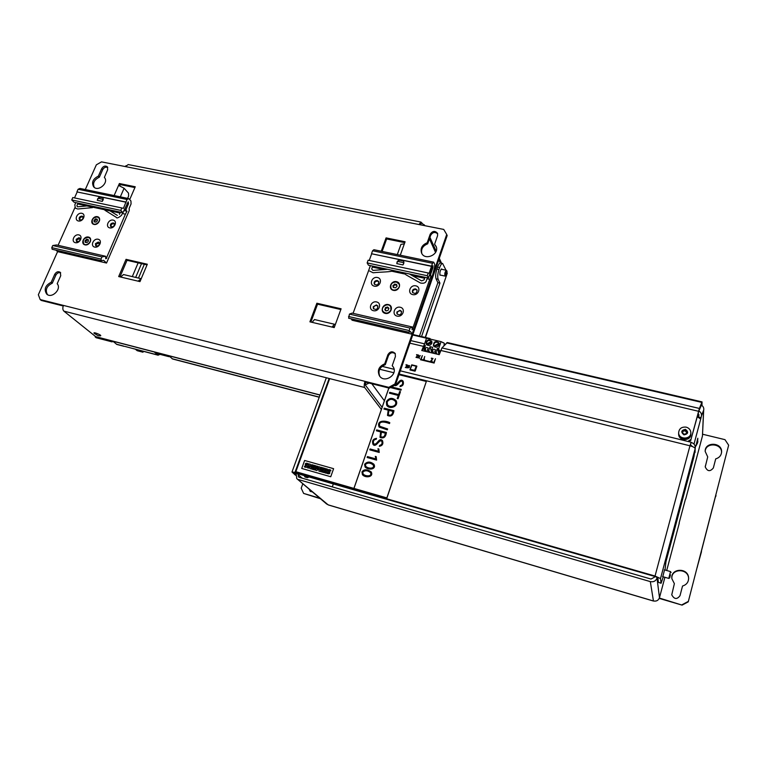 <?xml version="1.0" encoding="UTF-8"?>
<svg xmlns="http://www.w3.org/2000/svg" width="767" height="767" viewBox="0 0 767 767"><rect width="100%" height="100%" fill="white"/><g stroke="black" fill="none" stroke-linecap="round" stroke-linejoin="round"><path stroke-width="1.15" d="M382.119 251.413L386.635 238.949L404.765 242.65M386.635 238.949L386.079 237.885L405.081 241.758L400.288 255.2M397.296 254.577L400.949 244.357L404.334 243.839M365.504 382.56L366.338 382.369M388.783 387.345L365.006 381.362C364.114 384.181 363.999 386.223 364.661 387.488L63.872 311.134C62.654 309.839 62.511 307.931 63.431 305.419L365.006 381.362L365.629 382.187L389.358 388.169L388.783 387.345L394.909 383.96L446.72 234.481L443.719 229.419L125.615 166.631L128.185 164.55L420.92 222.066L424.563 225.642M437.717 233.868C435.052 231.663 432.713 232.123 430.69 235.248L427.67 243.839C422.799 245.795 420.853 249.045 421.84 253.57M436.25 246.84L434.582 244.27L437.593 235.651L437.535 233.312C435.033 230.531 432.588 230.819 430.21 234.175L427.19 242.775C422.051 244.913 420.172 248.326 421.553 253.014C424.918 261.211 439.97 254.289 436.049 246.322L434.582 244.27M427.67 243.839L427.19 242.775M125.615 166.631L101.503 161.875L96.345 164.828L85.3 189.554M57.602 251.614L38.35 294.739L40.181 299.561L63.431 305.419M419.952 224.731L421.629 225.057M419.012 224.539L420.92 222.066M127.61 198.375L128.635 196.007L128.501 193.131L124.091 188.251L120.333 196.86M114.12 195.556L118.569 185.403L124.091 188.251M123.554 274.557L120.553 277.012L118.684 276.571L126.047 259.342L147.322 264.232L139.987 281.614L138.098 281.163L141.205 278.728M394.909 383.96L395.475 384.794L447.171 235.565L446.72 234.481M314.547 319.551L312.044 322.341L309.916 321.833L316.867 303.233L341.104 308.804L334.211 327.586L332.053 327.078L334.45 324.24L335.189 324.92M387.91 354.67L384.708 363.826C378.85 366.405 377.076 370.384 379.387 375.763C384.257 383.874 398.495 374.612 393.145 366.827L392.225 365.667L395.427 356.482L395.158 353.453C392.483 350.941 390.067 351.353 387.91 354.67L388.495 355.552L385.283 364.689L384.708 363.826M395.36 353.846C392.618 351.9 390.326 352.475 388.495 355.552M385.283 364.689C379.588 367.144 377.767 371.036 379.818 376.348M393.318 367.115L392.225 365.667M365.629 382.187L365.456 385.245L382.119 407.306M316.867 303.233L317.557 304.173L310.875 322.063M340.836 309.532L317.557 304.173M365.293 384.861L369.08 383.059M60.679 272.812C58.666 272.275 57.055 273.071 55.838 275.19L52.29 283.176C46.586 286.081 44.975 289.897 47.449 294.633M60.737 275.708L60.277 272.333C58.187 271.115 56.346 271.758 54.745 274.26L51.197 282.266C45.224 285.429 43.729 289.38 46.71 294.097C51.782 299.063 62.002 288.929 57.18 283.723L60.737 275.708M395.475 384.794L389.358 388.169M40.181 299.561L41.303 300.443L63.21 305.966M119.844 185.758L120.342 184.598L134.906 187.57M107.754 167.436C105.712 166.727 104.024 167.465 102.711 169.641L99.355 177.196C94.245 179.66 92.539 183.054 94.245 187.369M147.034 264.903L127.025 260.301L119.949 276.868M107.648 169.747L107.409 166.861C105.347 165.442 103.459 166.008 101.733 168.567L98.368 176.132C92.941 178.874 91.35 182.431 93.612 186.784C98.109 192.344 109.317 182.575 104.37 177.417L107.648 169.747M139.412 281.47L140.313 280.837M333.031 327.308L334.172 326.742L333.635 326.617M381.372 409.444L364.661 387.488M63.872 311.134L95.693 336.636L320.06 394.986M429.827 273.838L430.747 274.04L432.943 267.702L432.952 265.708L428.379 278.018L427.267 275.727L428.226 272.985L429.184 273.244L432.483 263.273L372.58 250.761L373.932 249.706L433.71 262.17L434.784 264.5L434.525 267.673L432.607 274.979L412.071 334.211L352.12 320.242L351.142 318.804M124.58 209.007L126.095 209.333L128.53 203.706L128.194 201.836L122.969 212.718L120.783 210.398L121.838 207.962L123.429 208.356L127.006 199.468L78.09 189.257L79.96 188.442L128.798 198.624L130.936 200.973L131.071 203.907L129.153 208.346L129.259 210.494L106.536 263.043L57.65 251.653L55.981 250.176M118.569 185.403L119.384 183.534L135.251 186.774L129.69 199.602M381.247 251.231L386.079 237.885M126.047 259.342L127.025 260.301M120.342 184.598L119.384 183.534M52.29 283.176L51.197 282.266M132.308 276.619L138.137 262.86M94.178 333.367C92.261 331.191 103.104 335.601 100.324 335.86L98.214 335.658L94.178 333.367M125.031 166.516L126.162 165.672M99.355 177.196L98.368 176.132M420.124 224.53L420.738 224.654L421.466 222.593M378.821 281.834L377.652 281.163C375.341 281.173 374.296 282.256 374.497 284.394M114.369 223.743L113.919 223.571C111.714 223.724 110.764 224.817 111.081 226.859M446.499 273.666L446.432 272.553L446.499 273.666M446.787 274.308L446.097 275.526C445.282 273.877 445.598 272.438 447.017 271.192L446.787 274.308M446.078 275.535L445.138 276.101C444.438 273.963 444.85 272.026 446.375 270.291L447.017 271.192M111.273 340.692L95.185 336.924L95.405 336.406M113.209 341.631L112.318 341.392M395.561 287.778L397.028 286.302L396.654 284.538L394.784 284.116L392.915 285.707L393.289 287.462L395.561 287.778M168.002 355.437L155.202 352.111M169.018 356.032L168.759 356.636L167.839 355.83M112.481 340.999L112.107 341.881L111.11 341.066M112.107 341.881L96.201 337.739L95.185 336.924M168.759 356.636L155.989 353.309L155.049 352.504M440.776 275.171L439.942 275.132C439.644 272.218 440.21 270.147 441.648 268.92L442.022 269.38M154.09 351.823L158.069 355.198L160.025 354.364M124.791 346.387L157.992 355.179M442.607 263.474L440.565 263.052C439.558 263.014 438.571 264.375 437.564 267.137L436.883 269.112C435.589 273.301 435.32 276.532 436.068 278.824L437.88 282.668L439.932 283.109L438.139 279.265C437.391 276.973 437.669 273.742 438.964 269.543L439.644 267.568C440.651 264.816 441.639 263.445 442.607 263.474L446.01 270.224M425.234 337.413L447.295 273.1L425.455 337.461M319.235 397.239L172.594 358.985L168.702 355.62M320.021 395.082L168.663 355.725M112.653 341.047L116.881 344.45L124.187 346.358M154.052 351.919L112.615 341.142M437.88 282.668L419.472 336.071M439.932 283.109L421.543 336.55M83.047 216.879L82.663 216.754C80.477 216.908 79.538 217.991 79.845 220.004M80.017 238.432L76.844 239.908L76.853 241.653M417.2 290.319L415.906 289.514C413.614 289.504 412.541 290.559 412.694 292.697M103.44 197.991L100.199 197.311L98.368 198.365L103.334 199.41M97.697 199.362L98.368 198.365M113.152 220.11C117.888 221.088 114.465 228.978 109.758 227.895C105.021 226.898 108.454 219.046 113.152 220.11M113.295 222.938C110.812 223.235 109.949 224.443 110.688 226.543C113.449 227.262 114.609 226.217 114.139 223.408L113.295 222.938M88.435 237.051C93.133 238.058 89.662 245.986 84.993 244.874C80.305 243.848 83.785 235.958 88.435 237.051M81.829 213.303C86.46 214.261 83.009 222.046 78.407 220.992C73.776 220.014 77.237 212.267 81.829 213.303M82.011 216.112C79.547 216.428 78.685 217.627 79.432 219.707C82.174 220.34 83.296 219.285 82.807 216.543L82.011 216.112M97.399 216.687C102.088 217.655 98.646 225.498 93.996 224.424C89.317 223.437 92.759 215.632 97.399 216.687M78.809 234.884C83.478 235.891 79.998 243.781 75.358 242.679C70.708 241.653 74.198 233.801 78.809 234.884M79.001 237.684L76.182 239.294L76.432 241.356C79.212 241.95 80.324 240.867 79.778 238.106L79.001 237.684M99.336 242.813L96.105 244.29L96.115 246.025M98.301 242.046L95.453 243.666L95.702 245.728C98.512 246.37 99.643 245.296 99.096 242.497L98.301 242.046M98.128 239.237C102.855 240.253 99.394 248.201 94.696 247.089C89.969 246.054 93.449 238.134 98.128 239.237M120.783 210.398L71.734 199.938L74.063 202.258L122.969 212.718M71.734 199.938L72.798 197.55L121.838 207.962M97.467 199.132L99.489 196.64L77.179 191.961L74.504 197.915M100.151 197.33L99.489 196.64M126.095 202.229L103.353 197.455L102.289 201.376L103.257 199.66M125.903 202.018L77.179 191.961M78.09 189.257L76.968 191.75M128.798 198.624L127.006 199.468M101.33 260.713L101.014 259.073L101.982 256.897L105.606 256.274L56.566 244.961L52.77 245.526L51.782 247.655L52.146 249.275L101.33 260.713L103.641 260.31L106.536 263.043M105.606 256.274L105.75 258.757L106.766 258.211L105.702 257.961M106.766 258.211L106.718 257.338L105.654 257.089M106.718 257.338L125.405 214.185L122.308 213.523M120.055 213.034L77.668 203.955M74.917 207.627L58.071 245.315M125.405 214.185L126.977 211.203L123.909 210.551M126.977 211.203L124.187 209.899M126.095 209.333L126.143 210.311M401.62 311.632C399.885 310.347 398.409 310.693 397.191 312.668L397.191 314.192M403.624 261.058L399.521 260.195L397.69 261.394L403.902 262.707L403.624 261.058M397.076 262.669L397.69 261.394M415.81 285.842C421.61 287.05 418.523 295.937 412.742 294.614C406.941 293.377 410.057 284.538 415.81 285.842M415.58 288.881C413.077 288.958 412.052 290.118 412.483 292.371C415.34 294.192 416.874 293.406 417.075 290.012L415.58 288.881M388.37 304.585C394.123 305.822 390.969 314.748 385.235 313.396C379.492 312.131 382.666 303.253 388.37 304.585M377.46 277.51C383.126 278.689 379.981 287.452 374.344 286.158C368.687 284.96 371.851 276.245 377.46 277.51M377.287 280.53C374.766 280.636 373.759 281.815 374.267 284.068C377.143 285.717 378.62 284.873 378.687 281.537L377.287 280.53M396.52 281.652C402.253 282.841 399.128 291.661 393.423 290.367C387.699 289.14 390.834 280.367 396.52 281.652M376.578 301.93C382.282 303.157 379.109 312.044 373.424 310.702C367.729 309.446 370.912 300.606 376.578 301.93M376.396 304.94L373.232 306.704L373.376 308.564C376.319 310.194 377.795 309.312 377.786 305.928L376.396 304.94M400.038 310.29L396.846 312.064L396.97 313.876C399.904 315.62 401.409 314.777 401.486 311.344L400.038 310.29M377.92 306.215C376.213 305.017 374.775 305.381 373.606 307.308L373.615 308.88M400.249 307.26C406.05 308.507 402.905 317.48 397.133 316.119C391.343 314.834 394.506 305.918 400.249 307.26M427.267 275.727L367.144 262.908L368.476 265.209L428.379 278.018M367.144 262.908L368.122 260.224L428.226 272.985M396.875 262.276L398.974 259.505L371.679 253.772L369.234 260.464M399.367 260.253L398.974 259.505M431.581 266.35L403.71 260.492L403.682 263.714L402.934 264.922L403.912 262.793M431.485 266.139L371.679 253.772M372.58 250.761L371.554 253.561M433.71 262.17L432.483 263.273M409.041 332.264L409.904 328.065L412.272 326.991L352.082 313.109L349.445 314.096L348.621 318.219L409.041 332.264L410.556 331.574L412.071 334.211M412.272 326.991L412.071 329.657L412.79 328.957L412.138 328.803M412.79 328.957L412.857 328.017L412.205 327.873M412.857 328.017L429.741 279.361L427.046 278.785M424.659 278.268L412.339 275.631M404.986 274.059L391.87 271.25M384.046 269.572L372.359 267.069M370.077 266.58L353.079 313.339M429.741 279.361L431.083 275.976L429.223 275.583M431.083 275.976L429.482 274.845M430.747 274.04L430.661 275.094M393.452 286.503L393.826 287.452M396.491 285.219L394.746 284.893L393.327 286.139L393.701 286.82M396.395 282.007L398.936 283.876C401.496 288.248 393.26 292.726 391.036 288.181C390.202 284.221 391.985 282.16 396.395 282.007M398.955 283.915L399.022 284.039C401.572 288.402 393.346 292.879 391.122 288.334L391.112 288.306M384.833 309.743L385.964 310.923L387.987 310.453L388.936 308.334L387.642 307.059L385.619 307.519L384.833 309.743M387.776 307.615L385.686 308.439L385.312 309.858M388.668 308.756L388.064 307.97M390.959 309.926C388.524 313.607 385.839 314.058 382.906 311.277C380.116 306.905 388.37 302.121 390.729 306.752L390.959 309.926M390.815 306.896L391.045 310.079C388.61 313.761 385.926 314.211 383.001 311.431L383.001 311.431M96.028 222.114L97.371 220.752L97.217 219.199L95.693 218.863L94.034 220.359L94.178 221.912L96.028 222.114M94.216 220.551L95.05 221.807M96.278 219.496L94.677 220.992M97.026 219.976L96.019 219.189M97.256 217.003L98.703 217.809C101.656 220.695 95.405 226.466 92.711 223.322C91.407 219.669 92.922 217.56 97.256 217.003M98.857 217.962L98.857 217.962C101.819 220.858 95.568 226.62 92.874 223.485L92.836 223.446M87.045 242.545L88.387 241.164L88.243 239.592L86.719 239.246L85.051 240.761L85.195 242.334L87.045 242.545M85.204 240.905L86.077 242.228M87.304 239.86L85.722 241.384M88.052 240.349L87.093 239.611M88.291 237.377L89.681 238.134C92.73 240.982 86.566 246.916 83.776 243.82C82.385 240.09 83.891 237.943 88.291 237.377M89.844 238.288L89.844 238.288C92.893 241.135 86.729 247.07 83.939 243.964L83.91 243.944M97.476 335.294L96.268 334.642L97.476 335.294M169.478 356.434L168.903 356.281M169.881 356.789L168.817 356.511M135.519 349.321L137.168 350.692L142.978 352.206L143.333 351.353M142.978 352.206L141.349 350.835M308.152 464.629L308.439 463.824C305.928 462.674 304.93 463.21 305.429 465.416L306.177 466.087L304.652 466.154L304.374 466.921C306.925 467.832 307.845 467.295 307.126 465.31L306.417 464.677C305.899 463.814 306.474 463.795 308.152 464.629M314.115 467.956L313.799 468.867L312.064 468.369L311.805 469.088L314.652 469.903L316.09 465.905L313.185 465.08L312.917 465.818L314.7 466.326L314.365 467.295L312.84 466.854L312.6 467.534L314.115 467.956L313.789 468.858L312.054 468.369L311.795 469.088M310.836 467.208L310.376 464.275L309.168 463.939L307.73 467.928L308.468 468.138L309.369 465.617L309.849 468.532L311.105 468.886L312.543 464.898L311.757 464.677L310.846 467.218L311.757 464.668L312.543 464.898M396.04 400.566L396.098 400.662C399.204 406.347 389.607 409.952 386.741 405.35M386.367 401.64C389.176 397.651 392.416 397.325 396.098 400.652C399.224 406.414 389.444 409.962 386.673 405.254L386.367 401.64M395.273 401.218C392.292 398.533 389.588 398.744 387.153 401.85L387.421 404.573C389.684 408.341 397.785 406.127 395.331 401.294C392.359 398.524 389.636 398.715 387.153 401.841L387.479 404.66M392.848 411.342L388.965 410.345L388.207 414.774C390.767 415.925 392.311 414.784 392.848 411.342L388.974 410.345L388.236 414.813M314.7 466.326L314.365 467.295L312.831 466.854L312.591 467.525M381.745 441.284C379.425 438.638 375.897 448.321 373.03 444.4M379.655 445.416C381.841 444.726 382.541 443.364 381.774 441.322C379.512 438.513 375.792 448.446 372.973 444.323C371.832 440.891 373.011 438.906 376.52 438.36L376.213 439.261C373.711 439.635 372.867 441.111 373.663 443.681C376.856 446.202 379.023 436.567 382.493 440.689C383.51 443.805 382.465 445.685 379.339 446.327L379.655 445.416M385.322 433.163L381.439 432.118L380.7 436.653C383.26 437.765 384.804 436.596 385.322 433.163L381.439 432.128L380.729 436.701M376.52 438.36L376.213 439.251C373.721 439.635 372.867 441.111 373.663 443.69L373.702 443.729M325.323 468.522L322.437 467.707L322.178 468.455L323.914 468.944L323.569 469.903L322.054 469.471L321.804 470.152L323.329 470.583L323.012 471.494L321.268 470.996L321.009 471.715L323.895 472.539L325.323 468.522L322.437 467.707L322.169 468.455M393.931 410.681C393.183 415.446 391.045 417.018 387.498 415.398L388.179 410.134L383.951 409.041L384.248 408.169L393.931 410.69C393.222 415.398 391.084 416.989 387.546 415.465M373.145 464.917C370.336 462.626 367.748 462.482 365.389 464.476L365.801 466.336M378.821 448.983L379.234 452.444L369.78 449.855L370.087 448.954L378.591 451.274L377.949 448.743L378.821 448.983L379.234 452.434L369.78 449.845M386.415 432.492C385.696 437.248 383.548 438.858 380.001 437.315L380.653 431.917L376.405 430.786L376.702 429.903L386.424 432.492C385.724 437.18 383.605 438.82 380.068 437.391M376.185 456.633L376.597 460.104L367.125 457.487L367.441 456.586L375.955 458.934L375.303 456.394L376.185 456.633L376.597 460.104L367.125 457.487M365.38 464.466L365.715 466.231C367.652 468.714 375.063 469.212 373.232 465.003C370.413 462.626 367.796 462.453 365.38 464.466L365.389 464.476M323.003 471.484L321.268 470.986L321.009 471.715M327.384 469.107L326.243 468.79L324.815 472.798L325.956 473.124L327.384 469.107L326.243 468.79M398.974 374.699L426.327 381.448L386.856 497.908L353.913 488.406L388.821 388.035M353.913 488.406L295.841 471.695L329.676 378.61M333.597 468.685L330.75 476.738L301.738 468.445L304.614 460.478L333.597 468.675L330.75 476.738M379.339 446.327L379.349 446.327C382.465 445.685 383.519 443.805 382.493 440.689L382.445 440.622M370.471 472.577C367.652 470.296 365.073 470.161 362.724 472.146L363.175 474.064M328.688 472.539L327.116 472.558L326.847 473.325C329.302 474.294 330.232 473.766 329.637 471.753L328.775 470.986C328.42 470.181 329.033 470.19 330.596 471.015L330.884 470.19C328.429 469.049 327.423 469.586 327.873 471.81L327.969 471.897M310.376 464.275L309.159 463.939L307.72 467.918M320.318 471.513L321.757 467.506L321.009 467.295L320.06 469.95L319.916 466.988L319.177 466.777L317.135 469.116L318.084 466.47L316.963 466.144L315.525 470.152L316.915 470.545L318.794 468.388L318.919 471.12L320.318 471.513M321.757 467.515L321.009 467.304L320.06 469.95M318.794 468.388L318.919 471.12M389.444 393.203L398.322 395.456L389.444 393.203L389.741 392.34L398.619 394.593L399.684 391.506L400.47 391.707L398.044 398.754L397.258 398.552L398.322 395.456M391.323 387.795L391.621 386.932L401.275 389.368L400.978 390.23L391.323 387.795L400.978 390.23L401.275 389.368M326.234 468.781L324.805 472.798M329.532 471.657L328.813 471.024M330.74 476.729L301.738 468.445M309.369 465.617L309.849 468.532M316.09 465.905L313.185 465.08L312.917 465.818M330.884 470.19C328.429 469.04 327.423 469.577 327.864 471.801L328.736 472.597L327.116 472.549L326.838 473.325M402.397 381.841C400.412 378.773 397.383 387.345 394.439 385.37C397.392 387.316 400.479 378.697 402.416 381.87C403.049 383.845 402.32 385.13 400.259 385.724L399.962 386.597C402.886 386.06 403.95 384.296 403.164 381.295C403.95 384.286 402.886 386.06 399.952 386.597M353.951 488.445L388.869 388.044M323.329 470.583L323.012 471.494M319.916 466.988L319.187 466.787L317.135 469.116M371.113 471.82L371.228 471.945C373.96 477.237 365.428 478.177 362.551 474.831M373.797 464.169L373.903 464.294C376.702 469.183 368.965 470.689 365.159 467.093M389.789 422.684L389.492 423.557C386.165 422.272 377.987 419.904 379.751 426.289L387.632 428.964L387.335 429.846L379.09 427.008C376.29 419.894 385.734 420.402 389.789 422.684L389.502 423.566C386.175 422.281 377.987 419.913 379.751 426.299L379.809 426.375M387.632 428.964L387.325 429.836L379.157 427.094M403.135 381.247L403.164 381.285C400.47 377.805 398.111 383.596 395.523 384.67M426.327 381.448L386.932 497.994L295.841 471.695M306.129 466.039L304.662 466.154L304.384 466.921M306.934 465.128L306.426 464.677M323.914 468.944L323.578 469.912L322.054 469.481L321.814 470.152M318.084 466.47L316.963 466.154L315.534 470.152M361.966 471.926C363.942 469.078 367.029 469.078 371.218 471.945C373.97 477.314 365.226 478.177 362.427 474.696L361.966 471.926M362.724 472.146L363.079 473.958C365.034 476.432 372.465 476.901 370.547 472.673C367.738 470.305 365.121 470.133 362.724 472.146L362.724 472.146M400.47 391.707L398.044 398.754L397.258 398.543M308.439 463.824C305.937 462.683 304.93 463.21 305.439 465.425L305.525 465.502M376.396 430.776L380.653 431.917M364.622 464.256C367.288 461.36 370.375 461.37 373.903 464.284C376.76 469.251 368.735 470.689 365.054 466.969L364.622 464.256M388.179 410.134L383.941 409.041M698.181 413.279L698.871 415.33L698.516 417.056L701.067 417.66L701.431 415.935C701.728 413.883 700.865 412.215 698.842 410.939M697.261 416.73L700.702 419.05L701.067 417.66M296.072 473.095L296.762 478.598L328.142 504.849L653.35 600.954C656.379 601.549 658.422 600.456 659.476 597.694L664.903 577.292M328.573 504.983L326.579 503.957L297.126 478.896M654.577 576.381L654.347 577.263L651.001 579.047L299.235 477.323L298.401 476.834L298.2 473.709M685.477 499.058L679.092 523.094M674.375 583.658L671.892 578.749C670.128 568.117 688.2 567.197 688.613 577.934C688.613 582.086 686.59 584.78 682.534 586.017L680.013 595.671C677.012 599.66 674.26 599.382 671.758 594.828L674.375 583.658L671.748 594.751M671.863 578.433C671.106 568.242 688.258 568.136 688.613 578.376L688.632 578.807M702.62 434.237L724.978 439.654L728.65 445.196L688.239 601.855L682.084 605.125L659.227 598.404M319.791 498.176L303.636 493.43L301.21 488.205L302.821 483.747M682.084 605.125L659.371 598.049M657.194 577.311L657.003 578.03C655.852 581.031 653.628 582.23 650.32 581.607L298.43 479.548M653.446 600.983L650.32 581.607M701.172 404.966C703.176 406.222 704.039 407.881 703.742 409.923L703.675 410.23M728.65 445.196L688.239 601.855M705.228 466.959L707.72 456.892L705.18 451.427C704.681 441.552 722.236 442.089 721.594 451.974C721.277 455.483 719.321 457.784 715.707 458.877L713.348 467.956C710.108 471.868 707.404 471.513 705.228 466.873L707.72 456.892M705.18 451.322C705.707 441.984 722.178 443.268 721.526 452.645L721.517 452.798M703.655 410.709L702.457 435.953L685.669 499.116M303.636 493.43L320.424 498.713M682.074 604.732L688.239 601.453M312.572 492.04L310.098 491.196L309.12 489.097M310.568 491.57L309.763 489.653M666.705 570.495L679.284 523.152M701.968 405.465L702.045 401.898L699.399 408.447L690.962 439.501L688.814 440.651L688.555 441.61M332.293 486.882L333.367 483.843M695.861 446.164L697.807 438.235L697.587 442.847L695.861 446.164M307.251 477.659L305.026 477.026L304 475.387M309.13 476.863L307.136 476.288M308.564 477.237L307.356 477.697L306.34 476.058M670.387 575.029L670.157 576.142L670.387 575.029M670.358 574.704L669.735 577.877L670.358 574.704M669.716 577.887L668.786 578.404L670.521 571.588L664.308 569.814M423.787 359.464L424.726 356.54L423.815 359.196L424.467 359.071L423.518 359.397M424.467 359.071L423.854 359.579M417.238 357.432L416.011 357.384L417.804 355.226L416.606 354.642L418.178 355.025L416.27 357.23L417.306 357.547L416.05 357.441M424.726 356.54L423.95 359.129M405.388 367.623L406.5 366.348L406.021 364.68L406.721 366.262L407.545 365.054L406.577 367.853L406.625 366.521L405.312 367.518L406.558 366.741M418.044 355.428L416.318 357.288M418.178 355.025L418.111 355.533M417.737 355.303L416.51 354.91M407.478 364.939L406.577 367.853M406.28 364.593L406.74 366.195M422.349 355.591L421.035 359.416L433.719 362.465L435.464 358.726L434.017 363.002L420.46 359.742L422.349 355.591L421.131 359.445M434.017 363.002L420.46 359.742M435.464 358.726L434.074 363.107M409.281 365.821L409.262 365.782C408.217 365.648 407.728 366.271 407.804 367.652C408.821 367.805 409.319 367.201 409.281 365.821L407.852 367.709M419.357 358.266L418.811 356.981L417.536 357.834L418.734 356.713L418.398 355.15L418.964 356.521L420.297 355.61L419.041 356.789L419.089 358.333M409.185 367.47L407.555 367.805C407.43 365.993 408.082 365.265 409.511 365.629L409.252 367.575L407.593 367.872M409.54 365.667L409.252 367.575M432.051 361.008L430.786 360.941L432.636 358.735L431.38 358.131L433.019 358.525L431.054 360.797L432.118 361.123L430.824 360.998M433.019 358.525L431.092 360.854M431.294 358.41L432.559 358.812M697.615 442.693L697.865 441.447L697.615 442.693M418.84 357.125L417.536 357.834M418.667 355.092L419.003 356.492M420.297 355.61L419.108 356.904L419.424 358.381M410.077 369.972L410.307 369.263L410.077 369.972L414.985 371.17L414.592 370.48L415.187 371.055L416.845 366.233L416.203 366.262L414.592 370.48L410.412 369.464L414.621 370.288L416.203 366.262L411.86 365.178L410.307 369.263L411.841 364.843L416.74 366.041L411.841 364.843M445.387 344.201L444.534 344M690.818 434.093C691.268 441.14 678.872 441.447 678.661 434.419L678.642 433.959M424.64 343.683L421.754 350.519L439.232 354.661L441.945 347.93L447.295 342.552M411.63 364.958L409.971 369.78M662.793 576.688L664.529 569.881M424.295 345.965L422.473 350.682M430.546 339.177L429.99 338.515L429.271 338.88L412.723 334.997M695.027 449.136L660.512 578.567L655.037 576.036L689.964 445.79C692.86 446.576 694.586 447.439 695.142 448.388L693.742 457.487L665.948 561.78L665.027 570.015M663.273 576.822L661.087 583.265L660.512 578.567M661.058 583.256L658.393 582.354L661.01 583.121M693.761 456.643L695.295 447.995L694.739 447.861M690.156 445.838L691.182 442.252L400.316 370.825M399.195 374.056L689.964 445.79L691.182 442.252M658.393 582.354L657.837 577.8L655.104 576.535L294.451 472.76M701.46 405.129L698.938 410.661L690.962 439.501M655.037 576.036L294.998 472.367L291.987 472.021L295.506 475.224M295.688 474.179L294.355 473.028M692.524 446.615L690.501 444.86M695.295 447.995L695.324 447.209C695.075 444.812 693.713 443.24 691.24 442.482M693.953 456.691L695.314 447.803M690.952 440.239L688.737 441.658M688.804 441.399L688.814 440.651M686.561 432.176L685.027 430.805L682.956 431.198L682.189 432.617L684.183 434.247L686.398 433.643L687.021 431.668L685.027 430.038L683.167 430.431L682.956 431.198M682.956 431.342L682.659 432.876M686.686 438.762L682.803 438.714M690.827 433.738C691.278 440.795 678.872 441.102 678.651 434.064L678.642 433.489M685.468 429.338C688.795 432.109 688.296 433.959 683.972 434.87C680.645 432.099 681.144 430.249 685.468 429.338M686.187 427.142C688.977 427.986 690.53 429.75 690.837 432.435C691.47 439.587 678.853 440.047 678.632 432.904C679.025 428.628 681.547 426.711 686.187 427.142M690.827 433.058L690.827 433.25C691.46 440.383 678.872 440.843 678.651 433.71L678.632 433.134M715.726 495.54L701.287 551.588M701.498 551.655L697.155 567.369M697.759 565.03L697.232 567.388M716.042 495.616L715.582 496.834L715.697 495.674M439.184 343.338L433.758 346.243M439.108 343.252L433.748 346.224M439.136 344.997C437.391 347.624 435.493 347.882 433.441 345.783C433.604 341.555 435.455 340.586 439.002 342.878L439.136 344.997M438.954 342.964C435.733 341.392 433.949 342.379 433.595 345.936M431.879 341.603L431.677 341.267C428.475 339.695 426.692 340.682 426.327 344.23L426.5 344.565M431.84 343.29C430.114 345.888 428.235 346.157 426.184 344.095C426.308 339.886 428.149 338.909 431.696 341.152L431.84 343.29M434.39 346.789L439.29 344.086M431.84 341.555L426.49 344.517M431.677 341.267L426.327 344.23M427.114 345.083L431.994 342.389M426.625 351.67L425.436 349.579C425.484 347.47 426.394 346.972 428.187 348.084L427.401 350.116L428.772 350.442L430.057 346.684L432.674 347.298L431.399 351.065L432.713 351.296C432.78 349.177 433.7 348.688 435.483 349.819L434.697 351.842L436.068 352.168L437.353 348.4L438.666 348.707L441.063 341.631L426.51 338.237L424.093 345.275L425.397 345.591L424.122 349.34L425.484 349.666M424.122 349.34L425.263 351.344M437.171 354.172L436.068 352.168M434.697 351.842L435.8 353.846M433.873 353.395L432.77 351.391M431.399 351.065L432.511 353.069M429.894 352.446L428.772 350.442M427.401 350.116L428.532 352.12M432.204 352.513L431.505 352.83M444.093 345.601L443.959 344.767L444.975 344.642M439.884 352.734L438.858 349.426L440.172 351.871M439.587 353.616L438.801 350.72M439.386 354.22L438.753 354.546M437.353 348.4L438.897 354.105M430.057 346.684L431.658 352.389M424.093 345.275L424.745 347.509M438.858 349.426L438.666 348.707M441.063 341.631L444.045 343.06L444.812 344.527M444.045 343.06L443.01 342.811M55.838 275.19L54.745 274.26M102.711 169.641L101.733 168.567M440.316 263.043L438.81 259.697M435.551 252.448L429.434 238.825M430.69 235.248L430.21 234.175M138.098 281.163L120.553 277.012M332.053 327.078L312.044 322.341M371.813 383.749L384.382 400.786M436.068 278.824L438.139 279.265M436.883 269.112L438.964 269.543M437.564 267.137L439.644 267.568M123.736 346.109L116.335 344.182M157.551 354.929L133.18 348.573M319.283 397.114L172.086 358.726M144.321 264.279L138.491 278.076M141.511 263.637L135.673 277.414M128.53 203.706L127.015 203.389M97.217 200.302L102.289 201.376M101.014 259.073L51.782 247.655M101.982 256.897L52.77 245.526M432.943 267.702L432.032 267.51M396.721 263.599L402.934 264.922M409.032 330.519L348.544 316.493M409.904 328.065L349.445 314.096M393.481 286.053L393.107 285.391M394.746 284.893L394.382 284.231M395.149 284.778L394.784 284.116M386.002 308.161L385.619 307.519M385.686 308.439L385.302 307.807M387.661 307.692L387.277 307.059M94.868 220.714L94.197 220.043M96.048 219.678L95.367 218.998M85.904 241.087L85.214 240.435M87.083 240.042L86.393 239.381M698.871 414.535L698.842 415.465M705.343 465.943L705.304 466.585M700.702 419.05L694.001 444.093M657.003 578.03L659.476 597.694M302.208 478.177L297.922 474.476M702.457 435.953L703.531 411.371M703.742 409.923L701.431 415.935M423.202 346.31L409.894 343.175M698.526 411.285L440.661 350.433M701.776 402.387L446.595 342.887M699.399 408.447L441.945 347.93M424.506 343.827L410.786 340.606M393.855 372.743L379.684 369.243M294.998 472.367L329.148 378.476M690.597 444.879L690.578 445.953M695.17 448.753L695.075 452.472M683.176 431.198L683.167 430.431M685.477 430.929L685.477 430.162M686.801 431.946L686.801 431.457M685.027 430.805L685.027 430.038M424.304 224.769L424.707 225.671M429.942 237.358L436.135 251.202M439.299 258.278L441.533 263.254M334.45 324.24L314.499 319.542M140.994 278.67L123.487 274.538M439.884 274.989L445.138 276.101M441.13 269.188L446.375 270.291M386.175 310.932L385.791 310.299M388.188 308.305L387.834 307.701M94.84 221.145L94.159 220.474M96.498 219.717L95.865 219.084M85.846 241.509L85.156 240.857M87.553 240.109L86.911 239.486M424.995 277.29L424.103 279.859L421.601 280.875L409.377 273.953M427.382 277.807L426.394 280.655C425.762 282.908 423.767 283.685 420.412 282.994L406.011 274.826L404.094 272.841M369.656 271.048L373.088 272.784C380.806 271.921 392.1 272.103 393.385 270.53M370.356 265.612L369.445 268.105M372.704 266.111L371.688 268.929L372.906 270.396L387.642 269.303M120.429 212.171L119.479 214.367M122.682 212.651L121.55 215.278C118.511 217.866 116.737 218.547 116.248 217.301L104.974 210.292L103.487 208.547M75.799 202.632L74.84 204.77L75.3 208.135L77.764 208.998L92.462 207.617M78.042 203.111L76.892 205.69L77.467 206.822L89.94 205.652M107.773 209.468L117.38 215.422M328.372 504.974L653.379 601.021M721.594 451.974L721.526 452.645M662.573 576.621L668.776 578.404M671.087 572.537L670.521 571.588M702.045 401.898L447.257 342.542M429.99 338.515L412.886 334.537M394.085 369.291L382.052 366.338M291.987 472.021L326.339 377.757M678.632 432.904L678.651 433.71M686.254 433.844L686.254 433.077"/></g></svg>
